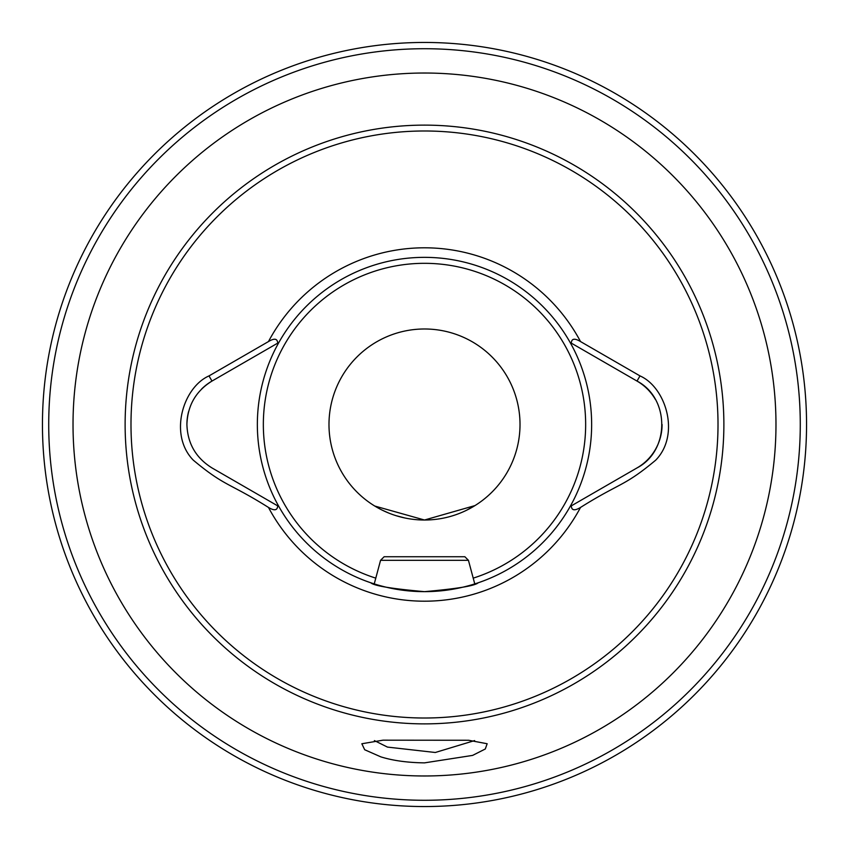 <?xml version="1.0" encoding="UTF-8"?>
<svg xmlns="http://www.w3.org/2000/svg" width="849" height="849" viewBox="0 0 849 849"><rect width="100%" height="100%" fill="white"/><g stroke="black" fill="none" stroke-linecap="round" stroke-linejoin="round"><path stroke-width="1.27" d="M468.584 740.254L487.156 743.735L485.299 748.988L472.628 755.398L424.5 762.869C407.584 762.646 393.034 760.651 380.861 756.873L364.688 749.741L361.844 743.756L382.984 740.179L468.584 740.254M374.388 740.583L387.452 747.088L435.314 752.49L474.612 740.583M277.697 343.134L211.985 381.074C195.896 391.071 187.544 405.546 186.907 424.5C187.523 443.411 195.875 457.887 211.985 467.926L278.875 506.545A167.147 167.147 0 0 0 424.5 591.647C391.835 588.75 373.931 585.799 370.769 582.775L374.239 583.91L380.564 560.319L468.436 560.319L474.761 583.91L478.231 582.775C475.047 585.799 457.144 588.76 424.5 591.647A167.147 167.147 0 0 0 570.125 342.455A167.147 167.147 0 0 0 278.875 342.455L277.697 343.134C277.453 338.528 274.386 337.998 268.475 341.563L209.003 375.905C183.108 387.261 168.42 434.667 193.296 460.169C225.07 486.721 229.039 482.646 268.475 507.437C274.376 511.002 277.453 510.472 277.697 505.866M806.55 424.5A382.05 382.05 0 0 0 424.5 42.45A382.05 382.05 0 0 0 42.45 424.5A382.05 382.05 0 0 1 424.5 42.45A382.05 382.05 0 0 1 806.55 424.5A382.05 382.05 0 0 1 424.5 806.55A382.05 382.05 0 0 1 42.45 424.5A382.05 382.05 0 0 0 424.5 806.55M474.994 505.579L424.5 520.013L374.78 506.046M382.432 510.249L388.566 512.998M396.112 515.693L404.835 517.964M520.013 424.5A95.513 95.513 0 0 0 424.5 328.988A95.513 95.513 0 0 0 328.988 424.5A95.513 95.513 0 0 0 424.5 520.013A95.513 95.513 0 0 0 520.013 424.5M278.875 506.545A167.147 167.147 0 0 1 424.5 257.353A167.147 167.147 0 0 1 570.125 342.455L637.015 381.074A50.144 50.144 0 0 1 655.375 399.433M662.082 424.511A50.144 50.144 0 0 1 637.015 467.926L571.303 505.866C571.536 510.482 574.614 511.002 580.525 507.437C620.428 482.381 623.835 486.774 655.704 460.169C680.58 434.667 665.892 387.261 639.997 375.905L580.525 341.563C574.614 338.008 571.536 338.528 571.303 343.134M571.303 505.866L570.125 506.545A167.147 167.147 0 0 1 424.5 591.647M466.165 510.44L474.23 506.046M209.003 375.905L211.985 381.074A50.144 50.144 0 0 0 201.616 389.022M188.616 411.521A50.144 50.144 0 0 0 186.907 424.5M639.997 375.905L637.015 381.074C669.978 398.192 670.02 450.787 637.015 467.926M380.564 560.319L384.141 556.732L464.859 556.732L468.436 560.319M473.211 578.137A161.183 161.183 0 0 0 424.5 263.317A161.183 161.183 0 0 0 375.789 578.137M424.5 800.278A375.778 375.778 0 0 0 800.278 424.5A375.778 375.778 0 0 0 424.5 48.722A375.778 375.778 0 0 0 48.722 424.5A375.778 375.778 0 0 0 424.5 800.278M424.5 73.025A351.475 351.475 0 0 0 73.025 424.5A351.475 351.475 0 0 0 424.5 775.975A351.475 351.475 0 0 0 775.975 424.5A351.475 351.475 0 0 0 424.5 73.025M424.5 723.879A299.379 299.379 0 0 0 723.879 424.5A299.379 299.379 0 0 0 424.5 125.121A299.379 299.379 0 0 0 125.121 424.5A299.379 299.379 0 0 0 424.5 723.879M424.5 718.01A293.51 293.51 0 0 0 718.01 424.5A293.51 293.51 0 0 0 424.5 130.99A293.51 293.51 0 0 0 130.99 424.5A293.51 293.51 0 0 0 424.5 718.01M268.475 507.437A176.698 176.698 0 0 0 580.525 507.437M580.525 341.563A176.698 176.698 0 0 0 268.475 341.563M424.5 42.45A382.05 382.05 0 0 0 42.45 424.5"/></g></svg>

